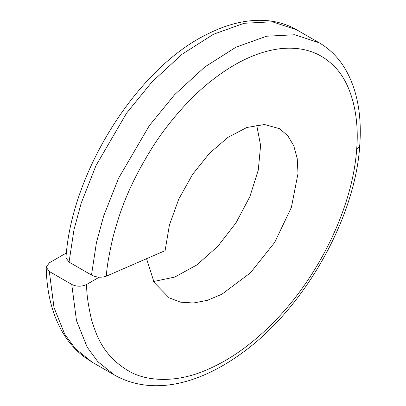 <?xml version="1.0" encoding="UTF-8"?>
<svg xmlns="http://www.w3.org/2000/svg" width="406" height="406" viewBox="0 0 406 406"><rect width="100%" height="100%" fill="white"/><g stroke="black" fill="none" stroke-linecap="round" stroke-linejoin="round"><path stroke-width="0.61" d="M71.75 284.428L49.314 271.472L54.003 307.504L64.671 334.062L75.272 348.597L92.096 362.147L114.533 375.098L97.775 361.619L87.178 347.14L76.48 320.603L71.75 284.428C76.739 286.793 81.723 286.793 86.717 284.428L99.267 277.181M66.406 252.963L49.309 262.834L46.213 267.219L49.314 271.472M146.551 258.708L154.128 282.449L169.129 297.821L180.528 302.165L193.449 303.003L207.42 300.308L221.93 294.203L250.406 272.873L274.73 242.357L291.376 207.41L297.999 173.458L297.222 158.533L293.761 145.774L287.768 135.69L279.501 128.677L264.504 124.525L246.833 127.494L227.918 137.39L209.293 153.483L192.459 174.565L178.792 199.047L169.409 225.066L165.1 250.649L106.408 276.146C106.651 268.188 108.879 255.085 113.086 236.825C118.456 217.702 125.403 190.769 152.27 147.606C165.521 126.454 187.948 99.049 211.384 80.784C235.267 61.996 258.368 51.288 280.673 48.654C302.881 46.37 320.933 52.481 334.833 66.99C351.819 84.072 359.417 116.826 356.701 148.697C353.058 205.172 320.364 274.476 274.918 320.973C251.821 344.75 227.862 361.558 203.041 371.388C172.103 383.868 144.44 380.036 129.778 371.617C102.302 355.915 96.126 334.168 91.421 319.4C87.955 304.074 86.387 292.411 86.717 284.428M153.605 281.515L174.803 277.054L196.819 264.961L217.799 246.34L235.987 222.874L249.863 196.661L258.287 170.058L260.606 145.434L256.688 124.997M69.061 262.098L73.978 229.755L81.17 203.193L95.999 165.562L126.662 113.015L152.027 81.885L182.192 54.165L213.454 34.277L244.062 23.294L272.325 21.787L296.69 29.805L319.126 42.757L294.792 34.743L266.575 36.23L236.028 47.162L204.827 66.97L174.702 94.588L149.291 125.698L118.537 178.305L103.652 216.007L96.435 242.626L91.497 275.05L69.061 262.098L65.95 257.856C71.644 171.256 138.04 67.254 207.76 33.952C225.477 25.03 242.626 20.483 259.19 20.3C272.989 20.234 285.489 23.401 296.69 29.805M106.408 276.146C101.449 277.846 96.481 277.481 91.497 275.05M114.533 375.098C152.098 396.028 198.539 384.655 241.707 353.261C304.525 308.469 355.529 217.662 359.787 144.927L359.787 144.927A10.581 5.867 -175.9 0 1 356.701 148.697M92.096 362.147L83.656 356.488C75.217 349.962 68.142 341.806 62.422 332.017C52.1 314.031 46.695 292.432 46.213 267.219M359.787 144.927C361.858 115.649 357.361 90.944 346.298 70.817C339.436 58.672 330.382 49.319 319.126 42.757"/></g></svg>
